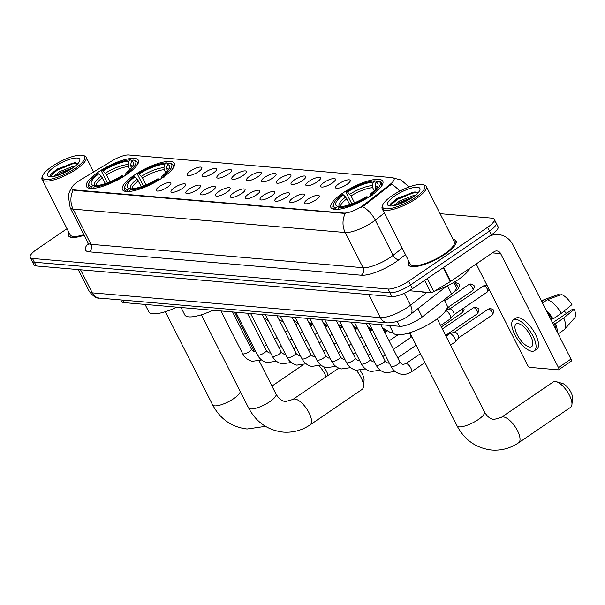 <?xml version="1.0" encoding="UTF-8"?>
<svg xmlns="http://www.w3.org/2000/svg" width="605" height="605" viewBox="0 0 605 605"><rect width="100%" height="100%" fill="white"/><g stroke="black" fill="none" stroke-linecap="round" stroke-linejoin="round"><path stroke-width="0.91" d="M162.586 177.681A29.078 8.258 -26.9 0 0 174.323 163.305A29.078 8.258 -26.9 0 0 134.197 175.238A29.078 8.258 -26.9 0 0 122.452 189.615A29.078 8.258 -26.9 0 0 162.586 177.681M126.589 174.588A29.078 8.258 -26.9 0 0 138.333 160.212A29.078 8.258 -26.9 0 0 98.199 172.145A29.078 8.258 -26.9 0 0 86.462 186.521A29.078 8.258 -26.9 0 0 126.589 174.588M371.046 195.604A29.078 8.258 -26.9 0 0 382.784 181.22A29.078 8.258 -26.9 0 0 342.657 193.161A29.078 8.258 -26.9 0 0 330.92 207.538A29.078 8.258 -26.9 0 0 371.046 195.604M338.891 183.738A8.228 2.337 153.1 0 1 346.574 180.154A8.228 2.337 153.1 0 1 350.318 180.789A8.228 2.337 153.1 0 1 346.922 184.427A8.228 2.337 153.1 0 1 335.873 188.117A8.228 2.337 153.1 0 1 338.891 183.738M324.053 182.46A8.228 2.337 153.1 0 1 331.737 178.876A8.228 2.337 153.1 0 1 335.48 179.511A8.228 2.337 153.1 0 1 332.084 183.149A8.228 2.337 153.1 0 1 321.036 186.839A8.228 2.337 153.1 0 1 324.053 182.46M309.215 181.182A8.228 2.337 153.1 0 1 316.899 177.598A8.228 2.337 153.1 0 1 320.642 178.233A8.228 2.337 153.1 0 1 317.247 181.878A8.228 2.337 153.1 0 1 306.198 185.569A8.228 2.337 153.1 0 1 309.215 181.182M294.378 179.912A8.228 2.337 153.1 0 1 302.061 176.327A8.228 2.337 153.1 0 1 305.805 176.963A8.228 2.337 153.1 0 1 302.409 180.6A8.228 2.337 153.1 0 1 291.36 184.291A8.228 2.337 153.1 0 1 294.378 179.912M279.54 178.634A8.228 2.337 153.1 0 1 287.224 175.049A8.228 2.337 153.1 0 1 290.967 175.684A8.228 2.337 153.1 0 1 287.579 179.322A8.228 2.337 153.1 0 1 276.523 183.012A8.228 2.337 153.1 0 1 279.54 178.634M264.703 177.356A8.228 2.337 153.1 0 1 272.386 173.771A8.228 2.337 153.1 0 1 276.13 174.414A8.228 2.337 153.1 0 1 272.742 178.052A8.228 2.337 153.1 0 1 261.685 181.742A8.228 2.337 153.1 0 1 264.703 177.356M249.865 176.085A8.228 2.337 153.1 0 1 257.548 172.501A8.228 2.337 153.1 0 1 261.299 173.136A8.228 2.337 153.1 0 1 257.904 176.773A8.228 2.337 153.1 0 1 246.848 180.464A8.228 2.337 153.1 0 1 249.865 176.085M235.035 174.807A8.228 2.337 153.1 0 1 242.711 171.223A8.228 2.337 153.1 0 1 246.462 171.858A8.228 2.337 153.1 0 1 243.066 175.503A8.228 2.337 153.1 0 1 232.01 179.186A8.228 2.337 153.1 0 1 235.035 174.807M220.197 173.537A8.228 2.337 153.1 0 1 227.881 169.952A8.228 2.337 153.1 0 1 231.624 170.587A8.228 2.337 153.1 0 1 228.229 174.225A8.228 2.337 153.1 0 1 217.18 177.915A8.228 2.337 153.1 0 1 220.197 173.537M205.36 172.259A8.228 2.337 153.1 0 1 213.043 168.674A8.228 2.337 153.1 0 1 216.787 169.309A8.228 2.337 153.1 0 1 213.391 172.947A8.228 2.337 153.1 0 1 202.342 176.637A8.228 2.337 153.1 0 1 205.36 172.259M190.522 170.981A8.228 2.337 153.1 0 1 198.206 167.396A8.228 2.337 153.1 0 1 201.949 168.031A8.228 2.337 153.1 0 1 198.553 171.676A8.228 2.337 153.1 0 1 187.505 175.359A8.228 2.337 153.1 0 1 190.522 170.981M307.862 199.204A8.228 2.337 153.1 0 1 315.545 195.619A8.228 2.337 153.1 0 1 319.296 196.254A8.228 2.337 153.1 0 1 315.901 199.9A8.228 2.337 153.1 0 1 304.844 203.582A8.228 2.337 153.1 0 1 307.862 199.204M293.032 197.933A8.228 2.337 153.1 0 1 300.708 194.349A8.228 2.337 153.1 0 1 304.459 194.984A8.228 2.337 153.1 0 1 301.063 198.621A8.228 2.337 153.1 0 1 290.014 202.312A8.228 2.337 153.1 0 1 293.032 197.933M278.194 196.655A8.228 2.337 153.1 0 1 285.878 193.071A8.228 2.337 153.1 0 1 289.621 193.706A8.228 2.337 153.1 0 1 286.226 197.343A8.228 2.337 153.1 0 1 275.177 201.034A8.228 2.337 153.1 0 1 278.194 196.655M263.356 195.377A8.228 2.337 153.1 0 1 271.04 191.793A8.228 2.337 153.1 0 1 274.783 192.428A8.228 2.337 153.1 0 1 271.388 196.073A8.228 2.337 153.1 0 1 260.339 199.763A8.228 2.337 153.1 0 1 263.356 195.377M248.519 194.107A8.228 2.337 153.1 0 1 256.202 190.522A8.228 2.337 153.1 0 1 259.946 191.157A8.228 2.337 153.1 0 1 256.55 194.795A8.228 2.337 153.1 0 1 245.501 198.485A8.228 2.337 153.1 0 1 248.519 194.107M233.681 192.829A8.228 2.337 153.1 0 1 241.365 189.244A8.228 2.337 153.1 0 1 245.108 189.879A8.228 2.337 153.1 0 1 241.72 193.517A8.228 2.337 153.1 0 1 230.664 197.207A8.228 2.337 153.1 0 1 233.681 192.829M218.844 191.551A8.228 2.337 153.1 0 1 226.527 187.966A8.228 2.337 153.1 0 1 230.271 188.601A8.228 2.337 153.1 0 1 226.883 192.246A8.228 2.337 153.1 0 1 215.826 195.937A8.228 2.337 153.1 0 1 218.844 191.551M204.006 190.28A8.228 2.337 153.1 0 1 211.69 186.695A8.228 2.337 153.1 0 1 215.44 187.331A8.228 2.337 153.1 0 1 212.045 190.968A8.228 2.337 153.1 0 1 200.989 194.659A8.228 2.337 153.1 0 1 204.006 190.28M189.176 189.002A8.228 2.337 153.1 0 1 196.852 185.417A8.228 2.337 153.1 0 1 200.603 186.053A8.228 2.337 153.1 0 1 197.207 189.69A8.228 2.337 153.1 0 1 186.151 193.381A8.228 2.337 153.1 0 1 189.176 189.002M174.338 187.724A8.228 2.337 153.1 0 1 182.014 184.139A8.228 2.337 153.1 0 1 185.765 184.782A8.228 2.337 153.1 0 1 182.37 188.42A8.228 2.337 153.1 0 1 171.321 192.11A8.228 2.337 153.1 0 1 174.338 187.724M159.501 186.453A8.228 2.337 153.1 0 1 167.184 182.869A8.228 2.337 153.1 0 1 170.928 183.504A8.228 2.337 153.1 0 1 167.532 187.142A8.228 2.337 153.1 0 1 156.483 190.832A8.228 2.337 153.1 0 1 159.501 186.453M453.75 282.429L456.238 287.345A16.464 4.674 153.1 0 1 451.64 293.992L422.169 317.005A16.464 4.674 153.1 0 1 420.127 318.487A16.464 4.674 153.1 0 1 399.625 326.307L123.791 302.598A16.464 4.674 153.1 0 1 121.575 301.54L120.766 299.929M364.127 204.687A14.815 4.205 153.1 0 1 362.282 206.025A14.815 4.205 153.1 0 1 343.837 213.058L73.886 189.849A14.815 4.205 153.1 0 1 71.889 188.896A14.815 4.205 153.1 0 1 79.928 180.252L112.326 160.688A14.815 4.205 153.1 0 1 128.721 154.971L392.063 177.613A14.815 4.205 153.1 0 1 394.052 178.566A14.815 4.205 153.1 0 1 389.907 184.548L364.127 204.687L364.467 205.367L360.739 207.53M408.995 261.572A26.612 7.555 -26.9 0 0 408.564 264.96A26.612 7.555 -26.9 0 0 445.28 254.032A26.612 7.555 -26.9 0 0 456.026 240.881A26.612 7.555 -26.9 0 0 453.039 239.232M384.364 213.013L375.281 220.107A21.946 6.231 153.1 0 1 372.551 222.095A21.946 6.231 153.1 0 1 345.221 232.517A19.201 16.743 -85.1 0 1 345.221 213.444L74.112 190.31L71.957 189.032M362.592 206.57L362.569 206.585A19.201 10.459 -128 0 1 375.281 220.107L393.129 255.295L402.219 248.201M67.034 228.698L36.897 249.26A16.464 4.674 -26.9 0 0 30.25 257.397L32.156 261.156A16.464 4.674 -26.9 0 0 34.364 262.215L390.021 292.782A16.464 4.674 -26.9 0 0 410.523 284.97L489.475 231.087A16.464 4.674 -26.9 0 0 496.123 222.95A16.464 4.674 -26.9 0 0 493.914 221.891M399.678 191.165A19.201 10.459 -128 0 0 391.412 184.177L364.467 205.367M68.879 232.335A26.612 7.555 -26.9 0 0 68.441 235.723A26.612 7.555 -26.9 0 0 84.148 235.254M30.25 257.397A16.464 4.674 -26.9 0 0 32.466 258.464L388.115 289.031A16.464 4.674 -26.9 0 0 408.617 281.219L487.577 227.336A16.464 4.674 -26.9 0 0 494.217 219.199A16.464 4.674 -26.9 0 0 492.009 218.14L440.069 213.671M491.381 234.846A16.464 4.674 -26.9 0 0 498.028 226.701L496.123 222.95A16.464 4.674 -26.9 0 1 489.475 231.087L410.523 284.97A16.464 4.674 -26.9 0 1 390.021 292.782L34.364 262.215A16.464 4.674 -26.9 0 1 32.156 261.156L34.061 264.907A16.464 4.674 -26.9 0 0 36.27 265.966L391.919 296.541A16.464 4.674 -26.9 0 0 412.421 288.721L491.381 234.846L487.577 227.336M409.214 290.733L430.828 292.593L424.642 280.387M489.158 236.366A21.946 19.133 -85.1 0 1 498.361 234.559A21.946 19.133 -85.1 0 1 513.101 245.078L570.946 359.09A2.745 1.097 55.7 0 1 571.15 361.245L558.687 369.753A2.745 1.097 -124.3 0 0 558.476 367.598L500.637 253.586A5.49 4.787 94.9 0 0 496.947 250.954A5.49 4.787 94.9 0 0 494.103 251.733L450.649 281.385A2.745 0.779 153.1 0 1 450.264 281.627L433.868 291.534A2.745 0.779 153.1 0 1 430.828 292.593M476.188 263.954L527.409 364.928A2.745 1.097 -124.3 0 0 529.942 367.386L558.332 369.829A2.745 1.097 -124.3 0 0 558.687 369.753M529.836 347.043A13.718 5.475 -124.3 0 0 531.614 346.642A13.718 5.475 -124.3 0 0 529.564 334.036A13.718 5.475 -124.3 0 0 517.933 323.584A13.718 5.475 -124.3 0 0 516.156 323.977A13.718 5.475 -124.3 0 0 518.205 336.584A13.718 5.475 -124.3 0 0 529.836 347.043M558.143 333.854L564.011 329.846A18.105 7.23 -124.3 0 0 564.563 329.362L574.75 317.784A14.263 5.695 -124.3 0 0 574.296 309.321L572.648 309.178L552.569 322.881M534.396 350.719L536.892 349.017A18.657 7.449 -124.3 0 0 534.102 331.88A18.657 7.449 -124.3 0 0 518.288 317.655A18.657 7.449 -124.3 0 0 515.861 318.2L513.365 319.901A18.657 7.449 -124.3 0 0 516.163 337.038A18.657 7.449 -124.3 0 0 531.976 351.263A18.657 7.449 -124.3 0 0 534.396 350.719A18.657 7.449 -124.3 0 0 531.606 333.582A18.657 7.449 -124.3 0 0 515.793 319.357A18.657 7.449 -124.3 0 0 513.365 319.901M542.504 303.029L547.381 299.702L561.538 294.529A14.263 5.695 -124.3 0 1 571.914 304.625L561.349 313.299L553.038 318.971L551.957 318.873A15.911 6.353 -124.3 0 0 547.48 312.838M553.038 318.971A18.105 7.23 -124.3 0 0 546.05 310.017M561.349 313.299A18.105 7.23 -124.3 0 0 547.381 299.702M559.375 295.316L558.861 294.302L544.704 299.475L541.725 301.502M544.704 299.475A18.105 7.23 -124.3 0 0 544.258 299.596A18.105 7.23 -124.3 0 0 543.6 299.936L541.619 301.29M564.231 310.94A10.973 4.379 -124.3 0 0 566.545 313.337M555.859 329.347A15.911 6.353 -124.3 0 0 554.331 323.569L555.42 323.66L563.731 317.988L574.296 309.321M553.288 324.28L554.331 323.569M551.957 318.873L550.905 319.591M557.288 332.175A18.105 7.23 -124.3 0 0 555.42 323.66M564.563 329.362A18.105 7.23 -124.3 0 0 563.731 317.988M392.214 195.627A23.595 6.7 -26.9 0 0 382.738 205.042A23.595 6.7 -26.9 0 0 392.116 208.15A23.595 6.7 -26.9 0 0 415.249 197.608A23.595 6.7 -26.9 0 0 422.933 184.646A23.595 6.7 -26.9 0 0 392.214 195.627M382.738 205.042L382.231 206.373A24.692 7.01 -26.9 0 0 382.186 208.725A24.692 7.01 -26.9 0 0 416.255 198.591A24.692 7.01 -26.9 0 0 426.23 186.385A24.692 7.01 -26.9 0 0 424.302 185.032L422.933 184.646M382.186 208.725L410.273 264.09A24.692 7.01 -26.9 0 0 444.342 253.956A24.692 7.01 -26.9 0 0 454.317 241.743L426.23 186.385M409.093 261.768A26.34 7.479 -26.9 0 0 408.806 264.831A26.34 7.479 -26.9 0 0 445.151 254.024A26.34 7.479 -26.9 0 0 455.784 241.002A26.34 7.479 -26.9 0 0 453.137 239.421M421.919 291.822A27.437 7.789 -26.9 0 0 427.856 292.336M435.237 290.702A27.437 7.789 -26.9 0 0 458.537 279.404A27.437 7.789 -26.9 0 0 469.548 268.484M393.795 205.685L399.55 200.989L412.285 195.922L415.068 195.536M395.836 205.216L400.139 202.161L413.018 197.064M412.565 197.374A18.105 5.143 -26.9 0 0 419.847 190.136A18.105 5.143 -26.9 0 0 412.633 187.762A18.105 5.143 -26.9 0 0 394.891 195.854A18.105 5.143 -26.9 0 0 388.985 205.798A18.105 5.143 -26.9 0 0 412.565 197.374M417.926 192.942L414.599 191.982L397.349 198.251L391.064 203.356L390.361 205.806M390.255 205.571L397.356 199.4L412.769 193.063L417.442 192.526M400.238 203.787L408.988 199.62M390.83 203.673L397.054 198.811L412.466 192.473L415.454 191.997M397.545 204.724L411.559 198.047M555.269 381.483A15.367 6.133 -124.3 0 0 553.273 381.929L501.333 417.382A15.367 6.133 55.7 0 1 503.322 416.928A15.367 6.133 55.7 0 1 516.352 428.642A15.367 6.133 55.7 0 1 518.651 442.762L570.598 407.316A15.367 6.133 -124.3 0 0 571.937 404.541A15.367 6.133 -124.3 0 0 566.998 391.163A15.367 6.133 -124.3 0 0 556.343 381.695A15.367 6.133 -124.3 0 0 555.269 381.483M352.291 203.726L351.286 202.804L346.189 192.768L346.249 191.876A26.121 7.419 -26.9 0 1 375.183 180.842L373.262 182.158A23.595 6.7 -26.9 0 0 347.489 191.982L351.036 195.907L354.545 202.826M374.23 190.726L372.672 187.656L372.438 185.576L373.262 182.158M375.939 182.385L377.86 181.069A26.121 7.419 -26.9 0 1 378.102 181.137A26.121 7.419 -26.9 0 1 371.606 194.054L370.366 193.948A23.595 6.7 -26.9 0 0 377.845 185.954A23.595 6.7 -26.9 0 0 375.939 182.385L375.123 185.811L375.902 188.979M389.499 325.437L393.258 332.841A30.182 8.568 -26.9 0 0 434.897 320.453A30.182 8.568 -26.9 0 0 447.08 305.533L444.183 299.815M333.113 205.035A27.217 7.729 -26.9 0 0 333.06 207.628A27.217 7.729 -26.9 0 0 335.48 209.194L335.843 207.689A26.121 7.419 -26.9 0 1 333.612 203.711L333.113 205.035M375.183 180.842L376.794 181.803M380.553 187.459A27.217 7.729 -26.9 0 0 381.596 183.005A27.217 7.729 -26.9 0 0 379.471 181.515L378.102 181.137M349.849 204.603L345.637 197.048L343.337 194.818L342.097 194.712A26.121 7.419 -26.9 0 0 333.612 203.711M371.606 194.054L372.62 195.037M343.337 194.818A23.595 6.7 -26.9 0 0 337.651 206.343A23.595 6.7 -26.9 0 0 337.764 206.373L335.843 207.689M347.489 191.982L346.249 191.876M337.764 206.373L339.904 206.97M370.222 196.156L370.366 193.948M368.468 197.873L367.454 196.89A26.121 7.419 -26.9 0 1 338.52 207.916L338.157 209.428M338.52 207.916L340.441 206.607A23.595 6.7 -26.9 0 0 366.214 196.784L367.454 196.89M556.343 381.695L562.499 383.472A9.877 3.94 55.7 0 1 569.35 389.567A9.877 3.94 55.7 0 1 572.519 398.166L571.937 404.541M143.831 185.811L142.818 184.888L137.728 174.845L137.789 173.953A26.121 7.419 -26.9 0 1 166.723 162.919L164.794 164.235A23.595 6.7 -26.9 0 0 139.029 174.058L142.568 177.983L146.085 184.911M165.762 172.811L164.205 169.733L163.978 167.661L164.794 164.235M167.479 164.462L169.4 163.153A26.121 7.419 -26.9 0 1 169.642 163.214A26.121 7.419 -26.9 0 1 163.146 176.131L161.906 176.025A23.595 6.7 -26.9 0 0 169.385 168.039A23.595 6.7 -26.9 0 0 167.479 164.462L166.655 167.887L167.441 171.056M181.039 307.514L184.79 314.918A30.182 8.568 -26.9 0 0 212.839 310.252M124.645 187.119A27.217 7.729 -26.9 0 0 124.592 189.713A27.217 7.729 -26.9 0 0 127.02 191.278L127.375 189.766A26.121 7.419 -26.9 0 1 125.144 185.788L124.645 187.119M166.723 162.919L168.334 163.879M172.092 169.544A27.217 7.729 -26.9 0 0 173.136 165.089A27.217 7.729 -26.9 0 0 171.011 163.6L169.642 163.214M141.388 186.68L137.176 179.125L134.87 176.894L133.637 176.789A26.121 7.419 -26.9 0 0 125.144 185.788M163.146 176.131L164.159 177.114M134.87 176.894A23.595 6.7 -26.9 0 0 129.19 188.427A23.595 6.7 -26.9 0 0 129.304 188.457L127.375 189.766M139.029 174.058L137.789 173.953M129.304 188.457L131.444 189.055M161.762 178.233L161.906 176.025M160 179.95L158.986 178.967A26.121 7.419 -26.9 0 1 130.052 190L129.697 191.505M130.052 190L131.981 188.684A23.595 6.7 -26.9 0 0 157.746 178.861L158.986 178.967M259.22 360.973L276.009 394.059C278.882 398.899 282.119 401.38 285.741 401.493L292.865 399.459A15.367 6.133 55.7 0 1 294.862 399.013A15.367 6.133 55.7 0 1 307.885 410.727A15.367 6.133 55.7 0 1 310.184 424.839L362.13 389.393A15.367 6.133 -124.3 0 0 363.476 386.625A15.367 6.133 -124.3 0 0 356.292 370.275M360.058 370.502A9.877 3.94 55.7 0 1 364.059 380.243L363.476 386.625M107.834 182.718L106.828 181.795L101.731 171.752L101.799 170.86A26.121 7.419 -26.9 0 1 130.725 159.826L128.804 161.142A23.595 6.7 -26.9 0 0 103.032 170.965L106.578 174.89L110.087 181.818M129.772 169.71L128.215 166.64L127.988 164.568L128.804 161.142M131.482 161.369L133.403 160.06A26.121 7.419 -26.9 0 1 133.644 160.121A26.121 7.419 -26.9 0 1 127.148 173.038L125.908 172.932A23.595 6.7 -26.9 0 0 133.387 164.938A23.595 6.7 -26.9 0 0 131.482 161.369L130.665 164.794L131.444 167.963M145.041 304.421L148.8 311.825A30.182 8.568 -26.9 0 0 176.841 307.159M88.655 184.026A27.217 7.729 -26.9 0 0 88.602 186.62A27.217 7.729 -26.9 0 0 91.022 188.185L91.385 186.673A26.121 7.419 -26.9 0 1 89.154 182.695L88.655 184.026M130.725 159.826L132.336 160.786M136.095 166.451A27.217 7.729 -26.9 0 0 137.138 161.989A27.217 7.729 -26.9 0 0 135.013 160.499L133.644 160.121M105.391 183.587L101.186 176.032L98.88 173.801L97.639 173.696A26.121 7.419 -26.9 0 0 89.154 182.695M127.148 173.038L128.162 174.021M98.88 173.801A23.595 6.7 -26.9 0 0 93.193 185.334A23.595 6.7 -26.9 0 0 93.306 185.364L91.385 186.673M103.032 170.965L101.799 170.86M93.306 185.364L95.446 185.962M125.764 175.14L125.908 172.932M124.01 176.857L122.996 175.874A26.121 7.419 -26.9 0 1 94.062 186.907L93.699 188.412M94.062 186.907L95.983 185.591A23.595 6.7 -26.9 0 0 121.756 175.768L122.996 175.874M326.118 376.764A15.367 6.133 -124.3 0 0 319.145 365.874M323.456 366.653A9.877 3.94 55.7 0 1 327.978 375.501M446.044 336.229L449.477 333.884A4.938 1.974 55.7 0 1 449.666 333.786A4.938 1.974 55.7 0 1 450.112 333.741A4.938 1.974 55.7 0 1 454.665 338.172A4.938 1.974 55.7 0 1 455.202 341.901A4.938 1.974 55.7 0 1 455.043 342.044L450.551 345.107M454.4 332.183A3.569 1.422 55.7 0 1 454.544 332.115A3.569 1.422 55.7 0 1 454.869 332.077A3.569 1.422 55.7 0 1 458.151 335.276A3.569 1.422 55.7 0 1 458.537 337.968A3.569 1.422 55.7 0 1 458.424 338.074M409.751 333.612A4.938 1.974 55.7 0 1 410.16 334.346A4.938 1.974 55.7 0 1 410.961 337.371M395.927 334.573A4.938 1.974 55.7 0 1 396.124 336.093M384.288 329.627A3.569 1.422 55.7 0 1 384.387 331.555M369.451 328.356A3.569 1.422 55.7 0 1 369.549 330.277M354.621 327.078A3.569 1.422 55.7 0 1 354.712 328.999M339.783 325.8A3.569 1.422 55.7 0 1 339.881 327.728M324.945 324.53A3.569 1.422 55.7 0 1 325.044 326.45M310.108 323.251A3.569 1.422 55.7 0 1 310.206 325.172M449.727 308.989A3.569 1.422 55.7 0 1 449.87 308.913A3.569 1.422 55.7 0 1 450.196 308.883A3.569 1.422 55.7 0 1 453.478 312.082A3.569 1.422 55.7 0 1 453.863 314.774A3.569 1.422 55.7 0 1 453.75 314.88M445.817 310.622A4.938 1.974 55.7 0 1 449.991 314.978A4.938 1.974 55.7 0 1 450.528 318.699A4.938 1.974 55.7 0 1 450.37 318.85L440.606 325.505M52.098 166.39A23.595 6.7 -26.9 0 0 42.615 175.805A23.595 6.7 -26.9 0 0 52 178.914A23.595 6.7 -26.9 0 0 75.126 168.371A23.595 6.7 -26.9 0 0 82.809 155.409A23.595 6.7 -26.9 0 0 52.098 166.39M42.615 175.805L42.116 177.136A24.692 7.01 -26.9 0 0 42.07 179.488A24.692 7.01 -26.9 0 0 76.139 169.355A24.692 7.01 -26.9 0 0 86.107 157.149A24.692 7.01 -26.9 0 0 84.178 155.795L82.809 155.409M42.07 179.488L70.157 234.853A24.692 7.01 -26.9 0 0 83.868 234.695M68.978 232.532A26.34 7.479 -26.9 0 0 68.69 235.595A26.34 7.479 -26.9 0 0 84.11 235.179M53.679 176.448L59.426 171.752L72.169 166.685L74.952 166.299M55.721 175.979L60.024 172.924L72.895 167.827M72.449 168.137A18.105 5.143 -26.9 0 0 79.731 160.9A18.105 5.143 -26.9 0 0 72.509 158.525A18.105 5.143 -26.9 0 0 54.775 166.617A18.105 5.143 -26.9 0 0 48.861 176.554A18.105 5.143 -26.9 0 0 72.449 168.137M77.811 163.705L74.483 162.745L57.233 169.014L50.941 174.119L50.238 176.569M50.139 176.335L57.233 170.164L72.645 163.826L77.327 163.289M60.114 174.55L68.872 170.376M50.714 174.437L56.938 169.574L72.35 163.237L75.33 162.76M57.422 175.488L71.443 168.81M417.919 308.618L422.169 317.005M389.907 184.548L390.255 185.228M73.886 189.849L74.112 190.31M343.837 213.058L344.071 213.52M397.175 321.474L399.625 326.307M447.481 285.794L451.64 293.992M122.513 300.08L123.791 302.598M89.2 251.839A5.49 4.787 94.9 0 0 90.977 244.314L363.076 267.705A21.946 6.231 -26.9 0 0 390.406 257.284A21.946 6.231 -26.9 0 0 393.129 255.295A5.49 2.987 52 0 0 398.869 259.726A27.437 7.789 153.1 0 1 361.298 275.23L89.2 251.839A27.437 7.789 153.1 0 1 88.247 243.467M88.028 242.9A21.946 6.231 -26.9 0 0 90.977 244.314L73.122 209.126A21.946 6.231 153.1 0 1 70.172 207.712L88.028 242.9L88.315 244.722M73.129 190.053A19.201 16.743 94.9 0 0 73.122 209.126L345.221 232.517L363.076 267.705A5.49 4.787 94.9 0 1 361.298 275.23M394.294 178.188A19.201 16.743 94.9 0 0 393.711 178.15L401.07 180.003L409.086 186.968M405.456 254.584L398.869 259.726M32.466 258.464L36.27 265.966M388.115 289.031L391.919 296.541M408.617 281.219L412.421 288.721M80.548 269.769L92.255 292.85A10.973 9.567 94.9 0 0 99.628 298.114C96.694 298.636 93.253 296.412 89.306 291.444A21.946 6.231 -26.9 0 0 92.255 292.85L380.416 317.625A21.946 6.231 -26.9 0 0 407.755 307.204A21.946 6.231 -26.9 0 0 410.477 305.215L404.39 293.221M368.71 294.544L380.416 317.625A10.973 9.567 94.9 0 0 387.79 322.888L99.628 298.114M446.581 286.233L410.515 314.396A10.973 5.974 -128 0 0 410.477 305.215L426.85 292.427M492.417 252.882L500.637 253.586M443.586 267.463L450.649 281.385M558.476 367.598L570.946 359.09M450.264 281.627L443.208 267.712M427.296 278.58L433.868 291.534M501.333 417.382L494.202 419.409C490.587 419.295 487.343 416.822 484.476 411.982A15.367 4.364 153.1 0 1 478.275 419.575A15.367 4.364 153.1 0 1 459.135 426.873A15.367 4.364 153.1 0 1 457.07 425.882L409.804 332.712M372.672 187.656A20.305 5.763 -26.9 0 0 351.036 195.907M376.386 188.389A20.305 5.763 -26.9 0 0 375.35 187.883M345.637 197.048A21.107 5.997 -26.9 0 0 339.995 206.91M372.438 185.576A21.107 5.997 -26.9 0 0 349.796 194.213M376.938 187.633A21.107 5.997 -26.9 0 0 375.123 185.811M346.877 198.743A20.305 5.763 -26.9 0 0 340.479 206.607M276.009 394.059A15.367 4.364 153.1 0 1 269.807 401.659A15.367 4.364 153.1 0 1 250.674 408.95A15.367 4.364 153.1 0 1 248.61 407.967L201.344 314.797M164.205 169.733A20.305 5.763 -26.9 0 0 142.568 177.983M167.925 170.474A20.305 5.763 -26.9 0 0 166.882 169.967M137.176 179.125A21.107 5.997 -26.9 0 0 131.527 188.994M163.978 167.661A21.107 5.997 -26.9 0 0 141.336 176.289M168.477 169.718A21.107 5.997 -26.9 0 0 166.655 167.887M138.416 180.819A20.305 5.763 -26.9 0 0 132.019 188.684M240.109 391.216A15.367 4.364 153.1 0 1 233.817 398.566A15.367 4.364 153.1 0 1 214.684 405.857A15.367 4.364 153.1 0 1 212.612 404.874L165.346 311.704M128.215 166.64A20.305 5.763 -26.9 0 0 106.578 174.89M131.928 167.373A20.305 5.763 -26.9 0 0 130.892 166.874M101.186 176.032A21.107 5.997 -26.9 0 0 95.537 185.901M127.988 164.568A21.107 5.997 -26.9 0 0 105.338 173.196M132.48 166.625A21.107 5.997 -26.9 0 0 130.665 164.794M102.419 177.726A20.305 5.763 -26.9 0 0 96.029 185.591M488.696 308.996A3.569 1.422 55.7 0 1 491.714 311.719A3.569 1.422 55.7 0 1 492.251 314.993C495.866 308.792 492.273 309.805 490.549 308.49A3.569 3.108 94.9 0 0 488.696 308.996A3.569 1.422 55.7 0 0 488.227 309.102L454.468 332.137M380.908 324.696L399.792 361.903A4.938 1.399 153.1 0 1 397.795 364.346A4.938 1.399 153.1 0 1 391.503 366.675A4.938 1.399 153.1 0 1 390.981 366.373L369.33 323.705M399.792 361.903C399.58 362.297 400.563 363.136 402.741 364.414L405.675 363.771A4.938 1.974 55.7 0 1 406.31 363.628A4.938 1.974 55.7 0 1 406.469 363.65A4.938 1.974 55.7 0 1 410.576 367.53A4.938 1.974 55.7 0 1 411.241 371.931C407.997 374.102 404.465 374.82 400.646 374.071C396.305 372.99 393.084 370.426 390.981 366.373M473.859 307.718A3.569 1.422 55.7 0 1 476.884 310.441A3.569 1.422 55.7 0 1 477.413 313.715C481.028 307.514 477.436 308.535 475.711 307.219A3.569 3.108 94.9 0 0 473.859 307.718A3.569 1.422 55.7 0 0 473.39 307.824L442.368 328.991M366.078 323.425L384.954 360.633A4.938 1.399 153.1 0 1 382.957 363.076A4.938 1.399 153.1 0 1 376.665 365.397A4.938 1.399 153.1 0 1 376.144 365.102L354.492 322.427M462.069 309.2A3.569 1.422 55.7 0 1 462.575 312.437L464.126 309.677L463.808 308.013M351.24 322.147L370.116 359.355A4.938 1.399 153.1 0 1 368.12 361.798A4.938 1.399 153.1 0 1 361.828 364.127A4.938 1.399 153.1 0 1 361.306 363.824L339.655 321.149M447.231 307.93A3.569 1.422 55.7 0 1 447.942 309.579M336.403 320.869L355.279 358.084A4.938 1.399 153.1 0 1 353.282 360.519A4.938 1.399 153.1 0 1 346.99 362.849A4.938 1.399 153.1 0 1 346.468 362.546L324.825 319.879M321.565 319.599L340.441 356.806A4.938 1.399 153.1 0 1 338.445 359.249A4.938 1.399 153.1 0 1 332.153 361.571A4.938 1.399 153.1 0 1 331.631 361.276L309.987 318.601M306.727 318.321L325.603 355.528A4.938 1.399 153.1 0 1 323.615 357.971A4.938 1.399 153.1 0 1 317.315 360.3A4.938 1.399 153.1 0 1 316.793 359.998L295.149 317.322M291.89 317.043L310.766 354.258A4.938 1.399 153.1 0 1 308.777 356.693A4.938 1.399 153.1 0 1 302.477 359.022A4.938 1.399 153.1 0 1 301.963 358.72L280.312 316.052M277.052 315.772L295.928 352.98A4.938 1.399 153.1 0 1 293.939 355.422A4.938 1.399 153.1 0 1 287.64 357.744A4.938 1.399 153.1 0 1 287.125 357.449L265.474 314.774M262.215 314.494L281.098 351.702A4.938 1.399 153.1 0 1 279.102 354.144A4.938 1.399 153.1 0 1 272.81 356.474A4.938 1.399 153.1 0 1 272.288 356.171L250.636 313.503M247.385 313.224L266.26 350.431A4.938 1.399 153.1 0 1 264.264 352.866A4.938 1.399 153.1 0 1 257.972 355.195A4.938 1.399 153.1 0 1 257.45 354.901L235.799 312.225M232.547 311.946L251.423 349.153A4.938 1.399 153.1 0 1 249.426 351.596A4.938 1.399 153.1 0 1 243.134 353.925A4.938 1.399 153.1 0 1 242.613 353.623L220.961 310.947M487.207 285.681L485.875 285.295A3.569 3.108 94.9 0 0 484.023 285.802A3.569 1.422 55.7 0 1 487.04 288.517A3.569 1.422 55.7 0 1 487.577 291.791L489.09 289.394M449.795 308.943L483.554 285.9A3.569 1.422 55.7 0 1 484.023 285.802M469.185 284.524A3.569 1.422 55.7 0 1 472.21 287.246A3.569 1.422 55.7 0 1 472.739 290.521C476.354 284.32 472.762 285.333 471.038 284.017A3.569 3.108 94.9 0 0 469.185 284.524A3.569 1.422 55.7 0 0 468.716 284.63L444.766 300.972M454.347 283.246A3.569 1.422 55.7 0 1 457.372 285.968A3.569 1.422 55.7 0 1 457.902 289.243C461.524 283.042 457.924 284.063 456.2 282.747A3.569 3.108 94.9 0 0 454.347 283.246A3.569 1.422 55.7 0 0 454.166 283.253M381.831 324.779A4.938 1.399 153.1 0 1 380.984 324.847M366.993 323.501A4.938 1.399 153.1 0 1 366.146 323.569M352.155 322.223A4.938 1.399 153.1 0 1 351.308 322.291M337.318 320.952A4.938 1.399 153.1 0 1 336.478 321.021M322.488 319.674A4.938 1.399 153.1 0 1 321.641 319.743M307.65 318.404A4.938 1.399 153.1 0 1 306.803 318.464M292.812 317.126A4.938 1.399 153.1 0 1 291.965 317.194M277.975 315.848A4.938 1.399 153.1 0 1 277.128 315.916M263.137 314.577A4.938 1.399 153.1 0 1 262.29 314.638M72.335 186.665L69.439 191.717L68.32 195.831L70.172 207.712M494.217 219.199L496.123 222.95M410.515 314.396L408.579 315.802C403.278 320.007 396.351 322.367 387.79 322.888M89.306 291.444L78.211 269.573M492.5 234.052L498.361 234.559M558.748 294.332L544.258 299.596M409.298 265.799L408.806 264.831M456.268 241.97L455.784 241.002M457.07 425.882C464.678 440.115 476.18 448.161 491.57 450.029C501.333 450.755 510.363 448.335 518.651 442.762M333.899 209.292L333.06 207.628M382.443 184.661L381.596 183.005M437.211 318.812L484.476 411.982M248.61 407.967C256.217 422.199 267.72 430.246 283.11 432.106C292.873 432.84 301.895 430.412 310.184 424.839M292.865 399.459L338.762 368.142M125.432 191.369L124.592 189.713M173.975 166.746L173.136 165.089M234.438 312.104L254.516 351.694M212.612 404.874C220.22 419.106 231.723 427.153 247.112 429.013L265.474 426.351M271.955 386.073L302.719 365.08M89.442 188.276L88.602 186.62M137.985 163.653L137.138 161.989M405.675 363.771L420.445 353.691M454.544 332.115L449.666 333.786M411.241 371.931L424.952 362.577M458.537 337.968L455.202 341.901M492.251 314.993L458.484 338.029M488.227 309.102L490.549 308.49M395.11 371.447L385.808 372.793C381.468 371.712 378.246 369.148 376.144 365.102M389.34 363.151L387.911 363.144C385.725 361.858 384.742 361.026 384.954 360.633M397.712 357.812L416.149 345.221M477.413 313.715L445.628 335.404M473.39 307.824L475.711 307.219M380.273 370.169L370.971 371.515C366.63 370.434 363.416 367.87 361.306 363.824M374.503 361.873L373.073 361.866C370.888 360.588 369.905 359.748 370.116 359.355M382.874 356.534L385.188 354.954M393.416 349.342L411.854 336.758M462.575 312.437L441.332 326.942M449.175 309.155L448.97 306.735M365.435 368.891L356.133 370.245C351.8 369.163 348.578 366.6 346.468 362.546M359.673 360.595L358.236 360.595C356.058 359.31 355.067 358.478 355.279 358.084M368.037 355.256L370.351 353.683M378.579 348.064L380.893 346.483M389.113 340.872L397.984 334.822M350.598 367.621L341.296 368.967C336.962 367.885 333.741 365.322 331.631 361.276M344.835 359.325L343.398 359.317C341.22 358.039 340.229 357.2 340.441 356.806M353.199 353.986L355.513 352.405M363.741 346.794L366.055 345.213M374.283 339.594L376.597 338.021M384.818 332.402L386.739 331.094M397.553 334.799L396.91 335.556M335.76 366.343L326.458 367.689C322.125 366.615 318.903 364.044 316.793 359.998M329.997 358.047L328.56 358.039C326.382 356.761 325.399 355.921 325.603 355.528M338.361 352.707L340.675 351.127M348.904 345.515L351.218 343.935M359.446 338.324L361.76 336.743M369.988 331.132L371.901 329.823M385.839 330.602L384.402 331.585M320.922 365.072L311.62 366.418C307.287 365.337 304.065 362.773 301.963 358.72M315.16 356.768L313.723 356.768C311.545 355.483 310.562 354.651 310.766 354.258M323.524 351.429L325.838 349.856M334.066 344.237L336.38 342.657M344.608 337.046L346.922 335.465M355.15 329.854L357.063 328.545M371.001 329.332L369.572 330.307M306.085 363.794L296.79 365.14C292.449 364.059 289.228 361.495 287.125 357.449M300.322 355.498L298.885 355.49C296.707 354.212 295.724 353.373 295.928 352.98M308.686 350.159L311 348.578M319.228 342.967L321.542 341.386M329.77 335.767L332.084 334.194M340.312 328.575L342.226 327.267M356.171 328.054L354.734 329.037M291.247 362.516L281.953 363.862C277.612 362.788 274.39 360.217 272.288 356.171M285.484 354.22L284.048 354.212C281.87 352.934 280.886 352.095 281.098 351.702M293.856 348.881L296.163 347.3M304.391 341.689L306.705 340.108M314.933 334.497L317.247 332.916M325.475 327.305L327.388 325.997M341.333 326.776L339.897 327.759M276.417 361.245L267.115 362.592C262.774 361.51 259.553 358.946 257.45 354.901M270.647 352.942L269.217 352.942C267.032 351.656 266.049 350.824 266.26 350.431M279.018 347.603L281.333 346.03M289.553 340.411L291.867 338.838M300.095 333.219L302.409 331.638M310.637 326.027L312.558 324.719M326.496 325.505L325.059 326.481M261.579 359.967L252.277 361.314C247.944 360.232 244.722 357.668 242.613 353.623M255.809 351.671L254.38 351.664C252.202 350.386 251.211 349.546 251.423 349.153M264.181 346.332L266.495 344.752M274.723 339.14L277.029 337.56M285.257 331.948L287.572 330.368M295.8 324.749L297.721 323.441M311.658 324.227L310.221 325.21M449.87 308.913L446.089 310.214M453.863 314.774L450.528 318.699M487.577 291.791L453.81 314.834M483.554 285.9L485.875 285.295M410.22 333.529L406.212 333.726M472.739 290.521L447.171 307.968M468.716 284.63L471.038 284.017M393.091 332.516L389.9 332.213L382.511 327.857M457.902 289.243L454.075 291.86M453.886 283.352L456.2 282.747M384.364 329.589L383.593 329.975M367.674 326.579L372.597 330.149M369.526 328.318L368.755 328.704M352.836 325.301L357.759 328.87M354.689 327.04L353.917 327.426M338.006 324.03L342.929 327.592M339.851 325.762L339.08 326.148M323.168 322.752L328.091 326.322M325.021 324.492L324.242 324.877M308.331 321.474L313.254 325.044M310.184 323.214L309.405 323.599M293.493 320.204L298.416 323.766M295.346 321.936L294.567 322.329M278.655 318.926L283.579 322.495M280.508 320.665L279.729 321.051M263.818 317.655L268.741 321.217M69.174 236.563L68.69 235.595M93.631 171.979L86.107 157.149"/></g></svg>
